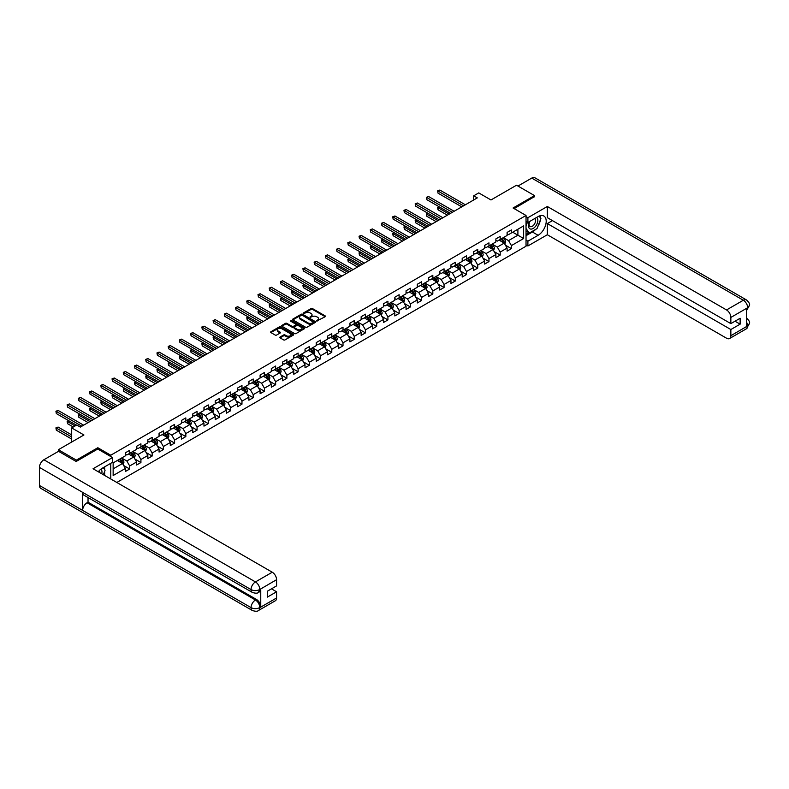 <?xml version="1.0" encoding="UTF-8"?>
<svg xmlns="http://www.w3.org/2000/svg" width="789" height="789" viewBox="0 0 789 789"><rect width="100%" height="100%" fill="white"/><g stroke="black" fill="none" stroke-linecap="round" stroke-linejoin="round"><path stroke-width="1.18" d="M316.695 321.054L325.186 316.724A0.996 0.572 0 0 0 325.186 315.906L312.474 308.568A0.996 0.572 0 0 0 311.053 308.568L303.548 312.898L303.548 313.47L305.511 312.908A3.195 1.844 0 0 1 310.038 312.908L311.093 313.519A3.195 1.844 0 0 1 312.03 314.831A3.195 1.844 0 0 1 311.093 316.133L310.126 317.267L312.079 316.705A3.195 1.844 0 0 1 316.606 316.705L317.661 317.316A3.195 1.844 0 0 1 318.598 318.618A3.195 1.844 0 0 1 317.661 319.93L316.695 321.054L316.695 320.482M280.046 337.031A0.996 0.572 0 0 0 280.046 337.85L283.616 339.911A0.996 0.572 0 0 0 285.026 339.911L293.36 335.098A0.996 0.572 0 0 0 293.36 334.28L280.647 326.942A0.996 0.572 0 0 0 279.237 326.942L270.903 331.755A0.996 0.572 0 0 0 270.903 332.573L275.203 335.059A0.996 0.572 0 0 0 276.623 335.059L280.184 332.997A0.996 0.572 0 0 0 280.184 332.179L278.053 330.946A2.673 1.539 0 0 1 277.264 329.861A2.673 1.539 0 0 1 278.921 328.431A2.673 1.539 0 0 1 281.831 328.766L290.204 333.599A2.673 1.539 0 0 1 290.983 334.694A2.673 1.539 0 0 1 289.336 336.114A2.673 1.539 0 0 1 286.427 335.779L285.026 334.97A0.996 0.572 0 0 0 283.616 334.97L280.046 337.031L280.046 337.85L283.616 335.808L283.616 334.97M534.518 196.855L534.518 195.603L516.529 185.218L490.975 199.962L478.745 192.901L473.706 195.81L477.306 197.891L80.33 427.086L76.73 425.005L71.691 427.914L71.691 442.037M97.816 449.059L97.816 447.728L76.365 460.115L58.376 449.73L83.93 434.976L71.691 427.914M97.816 447.728L110.766 455.214L526.026 215.466L526.026 246.217L116.811 482.473M534.518 195.603L513.077 207.99L526.026 215.466M305.58 327.228A0.996 0.572 0 0 0 307 327.228L315.334 322.415A0.996 0.572 0 0 0 315.334 321.596L302.621 314.259A0.996 0.572 0 0 0 301.201 314.259L292.867 319.072A0.996 0.572 0 0 0 292.867 319.88L305.58 327.228M290.707 321.212L304.337 328.766L296.013 333.569A0.996 0.572 0 0 1 294.603 333.569L281.88 326.222L281.88 325.413A0.996 0.572 0 0 0 281.88 326.222M281.88 325.413L285.45 323.352A0.996 0.572 0 0 1 286.861 323.352L292.019 326.33A0.996 0.572 0 0 0 293.429 326.33L295.796 324.96A0.996 0.572 0 0 0 295.796 324.151L290.431 321.044L291.417 320.472L304.347 327.938A0.996 0.572 0 0 1 304.347 328.757L304.347 327.938M58.376 451.387L58.376 449.73M76.365 460.115L76.365 461.358M110.766 478.982L110.766 463.311M110.766 456.545L110.766 455.214M123.686 465.54L129.702 469.011L129.702 465.974L136.605 461.989L136.605 465.017L140.925 462.522L140.925 459.494L147.839 455.5L147.839 458.537L152.149 456.042L152.149 453.014L159.062 449.02L159.062 452.058L163.382 449.562L163.382 446.525L170.286 442.54L170.286 445.568L174.606 443.083L174.606 440.045L181.519 436.061L181.519 439.088L185.829 436.593L185.829 433.565L192.743 429.571L192.743 432.609L197.063 430.113L197.063 427.086L203.966 423.091L203.966 426.129L208.286 423.634L208.286 420.596L215.2 416.612L215.2 419.649L219.51 417.154L219.51 414.117L226.423 410.132L226.423 413.16L230.743 410.674L230.743 407.637L237.647 403.652L237.647 406.68L241.967 404.185L241.967 401.157L248.88 397.163L248.88 400.201L253.2 397.705L253.2 394.678L260.104 390.683L260.104 393.721L264.423 391.226L264.423 388.188L271.327 384.204L271.327 387.231L275.647 384.746L275.647 381.708L282.561 377.724L282.561 380.752L286.88 378.256L286.88 375.229L293.784 371.234L293.784 374.272L298.104 371.777L298.104 368.749L305.018 364.755L305.018 367.792L309.327 365.297L309.327 362.259L316.241 358.275L316.241 361.313L320.561 358.817L320.561 355.78L327.465 351.795L327.465 354.823L331.784 352.338L331.784 349.3L338.698 345.316L338.698 348.343L343.008 345.848L343.008 342.82L349.921 338.826L349.921 341.864L354.241 339.369L354.241 336.331L361.145 332.347L361.145 335.384L365.465 332.889L365.465 329.851L372.378 325.867L372.378 328.895L376.688 326.409L376.688 323.372L383.602 319.387L383.602 322.415L387.922 319.92L387.922 316.892L394.825 312.898L394.825 315.935L399.145 313.44L399.145 310.412L406.059 306.418L406.059 309.456L410.379 306.96L410.379 303.923L417.282 299.938L417.282 302.966L421.602 300.481L421.602 297.443L428.506 293.459L428.506 296.486L432.826 293.991L432.826 290.963L439.739 286.969L439.739 290.007L444.059 287.512L444.059 284.484L450.963 280.489L450.963 283.527L455.283 281.032L455.283 277.994L462.196 274.01L462.196 277.047L466.506 274.552L466.506 271.515L473.42 267.53L473.42 270.558L477.739 268.073L477.739 265.035L484.643 261.051L484.643 264.078L488.963 261.583L488.963 258.555L495.877 254.561L495.877 257.599L500.187 255.103L500.187 252.076L507.1 248.081L507.1 251.119L511.42 248.624L511.42 245.586L523.649 238.525L523.649 225.891L517.9 229.214L517.9 235.201L523.649 238.525M129.702 469.011L125.382 471.497L125.382 468.469L113.143 475.53L113.143 462.896L125.382 455.835L125.382 452.797L129.702 450.312L129.702 453.34L136.605 449.355L136.605 446.318L140.925 443.822L140.925 446.86L147.839 442.876L147.839 439.838L152.149 437.343L152.149 440.38L159.062 436.386L159.062 433.358L163.382 430.863L163.382 433.901L170.286 429.906L170.286 426.879L174.606 424.383L174.606 427.411L181.519 423.427L181.519 420.389L185.829 417.904L185.829 420.931L192.743 416.947L192.743 413.909L197.063 411.414L197.063 414.452L203.966 410.458L203.966 407.43L208.286 404.935L208.286 407.972L215.2 403.978L215.2 400.95L219.51 398.455L219.51 401.483L226.423 397.498L226.423 394.461L230.743 391.975L230.743 395.003L237.647 391.019L237.647 387.981L241.967 385.486L241.967 388.523L248.88 384.539L248.88 381.501L253.2 379.006L253.2 382.044L260.104 378.049L260.104 375.022L264.423 372.526L264.423 375.564L271.327 371.57L271.327 368.542L275.647 366.047L275.647 369.074L282.561 365.09L282.561 362.052L286.88 359.567L286.88 362.595L293.784 358.61L293.784 355.573L298.104 353.077L298.104 356.115L305.018 352.121L305.018 349.093L309.327 346.598L309.327 349.635L316.241 345.641L316.241 342.613L320.561 340.118L320.561 343.146L327.465 339.162L327.465 336.124L331.784 333.639L331.784 336.666L338.698 332.682L338.698 329.644L343.008 327.149L343.008 330.187L349.921 326.202L349.921 323.165L354.241 320.669L354.241 323.707L361.145 319.713L361.145 316.685L365.465 314.19L365.465 317.227L372.378 313.233L372.378 310.205L376.688 307.71L376.688 310.738L383.602 306.753L383.602 303.716L387.922 301.23L387.922 304.258L394.825 300.274L394.825 297.236L399.145 294.741L399.145 297.778L406.059 293.784L406.059 290.756L410.379 288.261L410.379 291.299L417.282 287.304L417.282 284.277L421.602 281.781L421.602 284.809L428.506 280.825L428.506 277.787L432.826 275.302L432.826 278.33L439.739 274.345L439.739 271.308L444.059 268.812L444.059 271.85L450.963 267.856L450.963 264.828L455.283 262.333L455.283 265.37L462.196 261.376L462.196 258.348L466.506 255.853L466.506 258.881L473.42 254.896L473.42 251.859L477.739 249.373L477.739 252.401L484.643 248.417L484.643 245.379L488.963 242.884L488.963 245.921L495.877 241.937L495.877 238.899L500.187 236.404L500.187 239.442L507.1 235.447L507.1 232.42L511.42 229.924L511.42 232.962L523.649 225.891M128.548 454.01L133.726 456.999L126.822 460.983L121.634 457.995M125.382 454.168L126.822 455.006L129.702 453.34M126.822 460.983L129.702 465.974M133.726 456.999L136.605 461.989M139.771 447.521L144.959 450.519L138.045 454.503L132.868 451.515M136.605 447.688L138.045 448.527L140.925 446.86M138.045 454.503L140.925 459.494M144.959 450.519L147.839 455.5M151.005 441.041L156.183 444.039L149.269 448.024L144.091 445.035M147.839 441.209L149.269 442.037L152.149 440.38M149.269 448.024L152.149 453.014M156.183 444.039L159.062 449.02M162.228 434.561L167.406 437.55L160.502 441.544L155.315 438.546M159.062 434.729L160.502 435.558L163.382 433.901M160.502 441.544L163.382 446.525M167.406 437.55L170.286 442.54M173.452 428.082L178.639 431.07L171.726 435.064L166.548 432.066M170.286 428.249L171.726 429.078L174.606 427.411M171.726 435.064L174.606 440.045M178.639 431.07L181.519 436.061M184.685 421.602L189.863 424.59L182.959 428.575L177.772 425.587M181.519 421.76L182.959 422.598L185.829 420.931M182.959 428.575L185.829 433.565M189.863 424.59L192.743 429.571M195.909 415.113L201.087 418.111L194.183 422.095L188.995 419.107M192.743 415.28L194.183 416.109L197.063 414.452M194.183 422.095L197.063 427.086M201.087 418.111L203.966 423.091M207.132 408.633L212.32 411.621L205.406 415.616L200.228 412.627M203.966 408.801L205.406 409.629L208.286 407.972M205.406 415.616L208.286 420.596M212.32 411.621L215.2 416.612M218.366 402.153L223.543 405.142L216.64 409.136L211.452 406.138M215.2 402.321L216.64 403.149L219.51 401.483M216.64 409.136L219.51 414.117M223.543 405.142L226.423 410.132M229.589 395.674L234.767 398.662L227.863 402.646L222.685 399.658M226.423 395.831L227.863 396.67L230.743 395.003M227.863 402.646L230.743 407.637M234.767 398.662L237.647 403.652M240.813 389.184L246 392.182L239.087 396.167L233.909 393.178M237.647 389.352L239.087 390.19L241.967 388.523M239.087 396.167L241.967 401.157M246 392.182L248.88 397.163M252.046 382.704L257.224 385.703L250.32 389.687L245.132 386.699M248.88 382.872L250.32 383.701L253.2 382.044M250.32 389.687L253.2 394.678M257.224 385.703L260.104 390.683M263.27 376.225L268.457 379.213L261.544 383.207L256.366 380.209M260.104 376.392L261.544 377.221L264.423 375.564M261.544 383.207L264.423 388.188M268.457 379.213L271.327 384.204M274.503 369.745L279.681 372.733L272.767 376.728L267.589 373.73M271.327 369.913L272.767 370.741L275.647 369.074M272.767 376.728L275.647 381.708M279.681 372.733L282.561 377.724M285.726 363.256L290.904 366.254L284.001 370.238L278.813 367.25M282.561 363.423L284.001 364.262L286.88 362.595M284.001 370.238L286.88 375.229M290.904 366.254L293.784 371.234M296.95 356.776L302.138 359.774L295.224 363.759L290.046 360.77M293.784 356.944L295.224 357.772L298.104 356.115M295.224 363.759L298.104 368.749M302.138 359.774L305.018 364.755M308.183 350.296L313.361 353.285L306.448 357.279L301.27 354.281M305.018 350.464L306.448 351.292L309.327 349.635M306.448 357.279L309.327 362.259M313.361 353.285L316.241 358.275M319.407 343.817L324.585 346.805L317.681 350.799L312.493 347.801M316.241 343.984L317.681 344.813L320.561 343.146M317.681 350.799L320.561 355.78M324.585 346.805L327.465 351.795M330.63 337.337L335.818 340.325L328.905 344.31L323.727 341.321M327.465 337.495L328.905 338.333L331.784 336.666M328.905 344.31L331.784 349.3M335.818 340.325L338.698 345.316M341.864 330.847L347.042 333.846L340.138 337.83L334.95 334.842M338.698 331.015L340.138 331.844L343.008 330.187M340.138 337.83L343.008 342.82M347.042 333.846L349.921 338.826M353.087 324.368L358.265 327.356L351.361 331.35L346.174 328.362M349.921 324.535L351.361 325.364L354.241 323.707M351.361 331.35L354.241 336.331M358.265 327.356L361.145 332.347M364.311 317.888L369.499 320.876L362.585 324.871L357.407 321.873M361.145 318.056L362.585 318.884L365.465 317.227M362.585 324.871L365.465 329.851M369.499 320.876L372.378 325.867M375.544 311.408L380.722 314.397L373.818 318.381L368.631 315.393M372.378 311.576L373.818 312.405L376.688 310.738M373.818 318.381L376.688 323.372M380.722 314.397L383.602 319.387M386.768 304.919L391.946 307.917L385.042 311.902L379.864 308.913M383.602 305.087L385.042 305.925L387.922 304.258M385.042 311.902L387.922 316.892M391.946 307.917L394.825 312.898M397.991 298.439L403.179 301.437L396.265 305.422L391.088 302.434M394.825 298.607L396.265 299.435L399.145 297.778M396.265 305.422L399.145 310.412M403.179 301.437L406.059 306.418M409.225 291.96L414.403 294.948L407.499 298.942L402.311 295.944M406.059 292.127L407.499 292.956L410.379 291.299M407.499 298.942L410.379 303.923M414.403 294.948L417.282 299.938M420.448 285.48L425.636 288.468L418.722 292.463L413.544 289.464M417.282 285.648L418.722 286.476L421.602 284.809M418.722 292.463L421.602 297.443M425.636 288.468L428.506 293.459M431.682 279L436.859 281.989L429.946 285.973L424.768 282.985M428.506 279.158L429.946 279.996L432.826 278.33M429.946 285.973L432.826 290.963M436.859 281.989L439.739 286.969M442.905 272.511L448.083 275.509L441.179 279.493L435.992 276.505M439.739 272.678L441.179 273.507L444.059 271.85M441.179 279.493L444.059 284.484M448.083 275.509L450.963 280.489M454.129 266.031L459.316 269.019L452.403 273.014L447.225 270.025M450.963 266.199L452.403 267.027L455.283 265.37M452.403 273.014L455.283 277.994M459.316 269.019L462.196 274.01M465.362 259.551L470.54 262.54L463.626 266.534L458.448 263.536M462.196 259.719L463.626 260.548L466.506 258.881M463.626 266.534L466.506 271.515M470.54 262.54L473.42 267.53M476.586 253.072L481.763 256.06L474.86 260.045L469.672 257.056M473.42 253.239L474.86 254.068L477.739 252.401M474.86 260.045L477.739 265.035M481.763 256.06L484.643 261.051M487.809 246.582L492.997 249.58L486.083 253.565L480.905 250.577M484.643 246.75L486.083 247.588L488.963 245.921M486.083 253.565L488.963 258.555M492.997 249.58L495.877 254.561M499.042 240.103L504.22 243.101L497.317 247.085L492.129 244.097M495.877 240.27L497.317 241.099L500.187 239.442M497.317 247.085L500.187 252.076M504.22 243.101L507.1 248.081M512.712 232.213L517.9 235.201L508.54 240.606L503.352 237.607M507.1 233.791L508.54 234.619L511.42 232.962M508.54 240.606L511.42 245.586M473.706 195.81L473.706 199.962M113.143 468.883L122.502 463.478L117.324 460.49M122.502 463.478L125.382 468.469M505.404 245.152L511.42 248.624M494.18 251.632L500.187 255.103M482.957 258.121L488.963 261.583M471.723 264.601L477.739 268.073M460.5 271.081L466.506 274.552M449.276 277.56L455.283 281.032M438.043 284.04L444.059 287.512M426.819 290.53L432.826 293.991M415.596 297.009L421.602 300.481M404.363 303.489L410.379 306.96M393.139 309.969L399.145 313.44M381.915 316.458L387.922 319.92M370.682 322.938L376.688 326.409M359.459 329.417L365.465 332.889M348.225 335.897L354.241 339.369M337.002 342.377L343.008 345.848M325.778 348.866L331.784 352.338M314.545 355.346L320.561 358.817M303.321 361.826L309.327 365.297M292.098 368.305L298.104 371.777M280.864 374.795L286.88 378.256M269.641 381.274L275.647 384.746M258.417 387.754L264.423 391.226M247.184 394.234L253.2 397.705M235.96 400.723L241.967 404.185M224.737 407.203L230.743 410.674M213.503 413.683L219.51 417.154M202.28 420.162L208.286 423.634M191.046 426.642L197.063 430.113M179.823 433.131L185.829 436.593M168.599 439.611L174.606 443.083M157.366 446.091L163.382 449.562M146.143 452.57L152.149 456.042M134.919 459.06L140.925 462.522M316.971 321.153L317.661 320.758A3.195 1.844 0 0 0 318.598 319.446L318.598 318.618M312.03 314.831L312.03 315.659A3.195 1.844 0 0 1 311.093 316.961L310.402 317.365M325.186 315.906L325.186 316.724L312.474 309.396A0.996 0.572 0 0 0 311.053 309.396L303.834 313.568M315.314 322.425L302.621 315.087A0.996 0.572 0 0 0 301.201 315.087L292.877 319.89L292.867 319.072M313.568 322.287L302.404 315.275L300.392 315.866A3.195 1.844 0 0 0 299.455 317.168A3.195 1.844 0 0 0 300.392 318.48L308.016 322.879A3.195 1.844 0 0 0 312.543 322.879L313.568 322.287L313.568 323.125L313.568 322.553M299.455 317.168L299.455 318.006A3.195 1.844 0 0 0 300.392 319.308L300.392 318.48M313.568 323.125L312.543 323.717A3.195 1.844 0 0 1 308.016 323.717L300.392 319.308M281.9 326.232L285.45 324.18L285.45 323.352M296.092 324.555L296.092 325.384A0.996 0.572 0 0 1 295.796 325.798L293.429 327.159A0.996 0.572 0 0 1 292.019 327.159L286.861 324.18A0.996 0.572 0 0 0 285.45 324.18M297.374 329.417A2.673 1.539 0 0 0 300.284 329.753A2.673 1.539 0 0 0 301.931 328.323A2.673 1.539 0 0 0 301.151 327.238L298.203 325.532A0.996 0.572 0 0 0 296.792 325.532L294.425 326.902A0.996 0.572 0 0 0 294.425 327.711L297.374 329.417L297.374 330.246A2.673 1.539 0 0 0 300.284 330.581A2.673 1.539 0 0 0 301.931 329.161L301.931 328.323M294.129 327.307L294.129 328.135A0.996 0.572 0 0 0 294.425 328.549L294.425 327.711M297.374 330.246L294.425 328.549M290.983 334.694L290.983 335.522A2.673 1.539 0 0 1 289.336 336.942A2.673 1.539 0 0 1 286.427 336.607L285.026 335.808A0.996 0.572 0 0 0 283.616 335.808M277.264 329.861L277.264 330.69A2.673 1.539 0 0 0 278.053 331.774L278.053 330.946M280.184 332.179L280.184 332.997L278.053 331.774M293.35 335.108L280.647 327.77A0.996 0.572 0 0 0 279.237 327.77L270.913 332.573L270.903 331.755M504.792 244.077L505.65 241.927A2.692 1.558 -120 0 0 504.782 239.629L503.303 237.647M500.709 241.069L499.703 239.718M439.404 206.915L438.033 207.704L438.033 209.785L447.363 215.17M501.064 238.929L502.554 240.911A2.692 1.558 60 0 1 503.323 242.539L504.191 242.036A2.692 1.558 -120 0 0 503.421 240.418L501.932 238.436M501.252 238.82L502.909 241.02A1.371 0.789 60 0 1 503.155 241.444L504.191 242.036M438.033 209.785L437.639 207.477L449.168 214.135M437.639 207.477L439.236 206.826M463.557 205.83L438.033 191.086L439.828 190.05L465.362 204.785M461.762 206.866L438.033 193.167L437.639 190.859L439.828 190.05M438.033 193.167L437.639 190.859M529.675 221.462A6.618 3.817 120 0 0 530.81 229.096A6.618 3.817 120 0 0 536.786 224.372A6.618 3.817 120 0 0 536.628 217.448M530.05 221.245A4.527 2.614 120 0 0 530.04 226.502A4.527 2.614 120 0 0 530.701 226.709A4.527 2.614 120 0 0 534.843 223.366A4.527 2.614 120 0 0 534.567 218.652A4.527 2.614 120 0 0 534.548 218.652M539.153 216.068L540.919 218.583L537.033 228.593L529.271 233.08L526.026 230.911M529.271 233.08L526.026 228.475M526.026 225.891L527.446 222.232M101.761 473.785A6.618 3.817 120 0 0 100.893 469.159M99.661 472.562A4.527 2.614 120 0 0 99.197 470.698M103.27 467.64L105.085 470.214L103.349 474.692M535.603 229.421A11.45 6.608 120 0 1 532.437 232.005L538.118 235.29A11.45 6.608 120 0 0 545.594 225.19A11.45 6.608 120 0 0 543.848 216.018A11.45 6.608 120 0 0 538.118 216.59L527.9 222.488L527.9 217.705L547.329 206.491L726.531 309.949L743.337 300.244L531.747 178.087L517.969 186.046M538.118 235.29L527.9 241.187L527.9 245.961L547.329 234.747L547.329 223.563L730.851 329.526L730.851 335.71L747.755 325.857L746.68 326.36L746.68 308.499L747.656 307.73L730.851 317.434A6.105 3.521 -120 0 0 726.531 309.949M552.438 220.614L547.329 223.563M735.023 321.212L740.131 324.161L740.131 318.263L730.851 323.618L547.329 217.665L547.329 206.491M526.026 221.403L527.9 222.488M526.026 216.63L527.9 217.705M526.026 244.886L527.9 245.961M526.026 240.103L527.9 241.187M547.329 234.747L726.531 338.205A6.105 3.521 -120 0 0 729.588 338.511A6.105 3.521 -120 0 0 730.851 335.71M531.747 178.087A6.263 3.61 -60 0 1 534.883 177.781L746.463 299.938A6.263 3.61 -60 0 0 743.337 300.244A6.105 3.521 60 0 1 747.656 307.73M730.851 323.618L730.851 317.434M740.131 324.161L730.851 329.526M534.518 196.599L514.152 208.612M537.881 226.423A11.45 6.608 120 0 0 540.347 220.072M540.524 218.02A11.45 6.608 120 0 0 540.248 215.683M532.437 232.005L526.026 235.704M526.026 234.372L528.768 232.794M526.026 231.877L526.608 231.542M746.68 322.09L747.656 325.808M746.463 318.016C748.919 320.226 749.954 321.991 749.55 323.312L747.765 325.857M746.463 299.938C748.919 302.128 749.944 303.913 749.55 305.284L747.765 307.789M252.332 592.411A6.263 3.61 -60 0 1 251.04 589.59C253.92 590.971 256.79 590.961 259.67 589.551L258.516 592.401C257.49 593.446 255.429 593.446 252.332 592.411L83.93 495.186A6.263 3.61 -60 0 1 82.628 492.356L39.45 467.423A6.263 3.61 -60 0 1 43.878 459.76L58.524 451.308L76.158 461.486L97.747 449.02L112.502 457.541L112.502 462.315L102.274 468.212A11.45 6.608 120 0 0 98.27 471.763M112.502 457.541L93.063 468.755L272.264 572.222A6.105 3.521 60 0 1 276.584 579.698L276.584 585.892L267.303 591.247L267.303 597.145L276.584 591.789L276.584 597.983A6.105 3.521 60 0 1 275.322 600.774L258.516 610.479A6.105 3.521 -120 0 0 259.778 607.678L276.584 597.983M104.404 475.303L106.811 476.694M104.651 475.156L104.651 471.319M104.651 469.603L104.651 466.841M258.516 610.479C257.539 611.514 255.478 611.514 252.332 610.489L40.742 488.322A6.263 3.61 -60 0 1 39.45 485.462L82.628 510.394A6.263 3.61 -60 0 1 87.056 502.771L255.458 599.995L256.435 599.433A6.105 3.521 60 0 1 260.755 606.909L260.755 589.048A6.105 3.521 60 0 1 259.492 591.839L258.516 592.401M39.45 467.423L39.45 485.462M43.878 459.76L255.458 581.917A6.263 3.61 -60 0 0 251.04 589.59L82.628 492.356L82.628 510.394L251.04 607.619C253.91 609.009 256.79 609.009 259.67 607.619L259.778 607.678M276.584 591.789L271.475 588.841M88.033 497.553L88.033 502.208L256.435 599.433M88.033 502.208L87.056 502.771M493.559 250.567L494.417 248.407A2.692 1.558 -120 0 0 493.559 246.109L492.07 244.126M489.486 247.549L488.47 246.207M428.171 213.405L426.81 214.194L426.81 216.265L436.139 221.66M489.841 245.418L491.33 247.401A2.692 1.558 60 0 1 492.099 249.018L492.967 248.525A2.692 1.558 -120 0 0 492.188 246.898L490.709 244.915M490.028 245.31L491.675 247.509A1.371 0.789 60 0 1 491.932 247.924L492.967 248.525M426.81 216.265L426.405 213.957L437.934 220.614M426.405 213.957L428.013 213.306M482.335 257.046L483.193 254.886A2.692 1.558 -120 0 0 482.335 252.588L480.846 250.606M478.252 254.038L477.246 252.687M416.947 219.884L415.576 220.673L415.576 222.745L424.916 228.139M478.617 251.898L480.097 253.88A2.692 1.558 60 0 1 480.876 255.498L481.734 255.005A2.692 1.558 -120 0 0 480.965 253.377L479.475 251.395M478.805 251.79L480.452 253.989A1.371 0.789 60 0 1 480.698 254.403L481.734 255.005M415.576 222.745L415.182 220.447L426.711 227.104M415.182 220.447L416.789 219.796M452.334 212.31L426.81 197.566L428.605 196.53L454.129 211.265M450.529 213.346L426.81 199.647L426.405 197.339L428.605 196.53M426.81 199.647L426.405 197.339M441.1 218.79L415.576 204.055L417.381 203.01L442.905 217.754M439.305 219.825L415.576 206.126L415.182 203.818L417.381 203.01M415.576 206.126L415.182 203.818M471.112 263.526L471.96 261.366A2.692 1.558 -120 0 0 471.102 259.078L469.623 257.096M467.029 260.518L466.023 259.167M405.714 226.364L404.353 227.153L404.353 229.234L413.683 234.619M467.384 258.378L468.873 260.36A2.692 1.558 60 0 1 469.642 261.987L470.51 261.484A2.692 1.558 -120 0 0 469.741 259.867L468.252 257.885M467.571 258.269L469.218 260.469A1.371 0.789 60 0 1 469.475 260.883L470.51 261.484M404.353 229.234L403.958 226.926L415.487 233.583M403.958 226.926L405.556 226.275M459.879 270.006L460.737 267.856A2.692 1.558 -120 0 0 459.879 265.558L458.389 263.575M455.805 266.998L454.789 265.646M394.49 232.844L393.119 233.633L393.119 235.714L402.459 241.099M456.16 264.857L457.65 266.84A2.692 1.558 60 0 1 458.419 268.467L459.277 267.964A2.692 1.558 -120 0 0 458.508 266.347L457.028 264.364M456.348 264.749L457.995 266.948A1.371 0.789 60 0 1 458.241 267.372L459.277 267.964M393.119 235.714L392.725 233.406L404.254 240.063M392.725 233.406L394.332 232.755M448.655 276.495L449.513 274.335A2.692 1.558 -120 0 0 448.645 272.037L447.166 270.055M444.572 273.477L443.566 272.136M383.267 239.323L381.896 240.122L381.896 242.193L391.226 247.588M444.937 271.347L446.416 273.329A2.692 1.558 60 0 1 447.195 274.947L448.053 274.454A2.692 1.558 -120 0 0 447.284 272.826L445.795 270.844M445.124 271.238L446.771 273.438A1.371 0.789 60 0 1 447.018 273.852L448.053 274.454M381.896 242.193L381.501 239.886L393.03 246.543M381.501 239.886L383.109 239.235M429.877 225.269L404.353 210.535L406.148 209.499L431.682 224.234M428.082 226.315L404.353 212.606L403.958 210.308L406.148 209.499M404.353 212.606L403.958 210.308M418.653 231.749L393.119 217.014L394.924 215.979L420.448 230.713M416.848 232.794L393.119 219.095L392.725 216.788L394.924 215.979M393.119 219.095L392.725 216.788M407.42 238.239L381.896 223.494L383.701 222.459L409.225 237.193M405.625 239.274L381.896 225.575L381.501 223.267L383.701 222.459M381.896 225.575L381.501 223.267M437.431 282.975L438.28 280.815A2.692 1.558 -120 0 0 437.422 278.517L435.932 276.535M433.348 279.957L432.342 278.616M372.033 245.813L370.672 246.602L370.672 248.673L380.002 254.068M433.703 277.827L435.193 279.809A2.692 1.558 60 0 1 435.962 281.426L436.83 280.933A2.692 1.558 -120 0 0 436.051 279.306L434.571 277.324M433.891 277.718L435.538 279.917A1.371 0.789 60 0 1 435.794 280.332L436.83 280.933M370.672 248.673L370.278 246.375L381.807 253.022M370.278 246.375L371.875 245.714M396.196 244.718L370.672 229.984L372.467 228.938L397.991 243.683M394.401 245.754L370.672 232.055L370.278 229.747L372.467 228.938M370.672 232.055L370.278 229.747M426.198 289.455L427.056 287.295A2.692 1.558 -120 0 0 426.198 284.997L424.709 283.014M422.125 286.446L421.109 285.095M360.81 252.293L359.439 253.082L359.439 255.163L368.779 260.548M422.48 284.306L423.969 286.289A2.692 1.558 60 0 1 424.738 287.916L425.596 287.413A2.692 1.558 -120 0 0 424.827 285.796L423.338 283.803M422.667 284.198L424.314 286.397A1.371 0.789 60 0 1 424.561 286.811L425.596 287.413M359.439 255.163L359.044 252.855L370.574 259.512M359.044 252.855L360.652 252.204M384.973 251.198L359.439 236.463L361.244 235.418L386.768 250.162M383.168 252.233L359.439 238.534L359.044 236.236L361.244 235.418M359.439 238.534L359.044 236.236M414.975 295.934L415.833 293.784A2.692 1.558 -120 0 0 414.965 291.486L413.485 289.504M410.891 292.926L409.885 291.575M349.586 258.772L348.215 259.561L348.215 261.642L357.545 267.027M411.256 290.786L412.736 292.768A2.692 1.558 60 0 1 413.505 294.396L414.373 293.893A2.692 1.558 -120 0 0 413.604 292.275L412.114 290.293M411.444 290.677L413.091 292.877A1.371 0.789 60 0 1 413.337 293.301L414.373 293.893M348.215 261.642L347.821 259.334L359.35 265.992M347.821 259.334L349.428 258.684M373.739 257.678L348.215 242.943L350.01 241.907L375.544 256.642M371.944 258.723L348.215 245.024L347.821 242.716L350.01 241.907M348.215 245.024L347.821 242.716M403.741 302.414L404.599 300.264A2.692 1.558 -120 0 0 403.741 297.966L402.252 295.983M399.668 299.406L398.662 298.064M338.353 265.252L336.992 266.041L336.992 268.122L346.322 273.507M400.023 297.266L401.512 299.258A2.692 1.558 60 0 1 402.282 300.875L403.149 300.372A2.692 1.558 -120 0 0 402.37 298.755L400.891 296.772M400.21 297.157L401.857 299.356A1.371 0.789 60 0 1 402.114 299.781L403.149 300.372M336.992 268.122L336.597 265.814L348.117 272.471M336.597 265.814L338.195 265.163M362.516 264.167L336.992 249.423L338.787 248.387L364.311 263.122M360.721 265.203L336.992 251.504L336.597 249.196L338.787 248.387M336.992 251.504L336.597 249.196M392.518 308.903L393.376 306.743A2.692 1.558 -120 0 0 392.518 304.446L391.028 302.463M388.444 305.885L387.429 304.544M327.129 271.741L325.758 272.53L325.758 274.602L335.098 279.996M388.799 303.755L390.279 305.738A2.692 1.558 60 0 1 391.058 307.355L391.916 306.862A2.692 1.558 -120 0 0 391.147 305.235L389.658 303.252M388.987 303.647L390.634 305.846A1.371 0.789 60 0 1 390.88 306.26L391.916 306.862M325.758 274.602L325.364 272.294L336.893 278.951M325.364 272.294L326.971 271.643M351.292 270.647L325.758 255.902L327.563 254.867L353.087 269.601M349.488 271.682L325.758 257.983L325.364 255.675L327.563 254.867M325.758 257.983L325.364 255.675M381.294 315.383L382.152 313.223A2.692 1.558 -120 0 0 381.284 310.925L379.805 308.943M377.211 312.375L376.205 311.024M315.906 278.221L314.535 279.01L314.535 281.091L323.865 286.476M377.566 310.235L379.055 312.217A2.692 1.558 60 0 1 379.825 313.835L380.692 313.341A2.692 1.558 -120 0 0 379.923 311.714L378.434 309.732M377.763 310.126L379.41 312.326A1.371 0.789 60 0 1 379.657 312.74L380.692 313.341M314.535 281.091L314.14 278.783L325.67 285.44M314.14 278.783L315.748 278.132M340.059 277.126L314.535 262.392L316.33 261.346L341.864 276.091M338.264 278.162L314.535 264.463L314.14 262.155L316.33 261.346M314.535 264.463L314.14 262.155M370.061 321.863L370.919 319.703A2.692 1.558 -120 0 0 370.061 317.415L368.571 315.432M365.988 318.855L364.972 317.503M304.672 284.701L303.311 285.49L303.311 287.571L312.641 292.956M366.343 316.714L367.832 318.697A2.692 1.558 60 0 1 368.601 320.324L369.469 319.821A2.692 1.558 -120 0 0 368.69 318.204L367.21 316.221M366.53 316.606L368.177 318.805A1.371 0.789 60 0 1 368.433 319.22L369.469 319.821M303.311 287.571L302.907 285.263L314.436 291.92M302.907 285.263L304.515 284.612M328.835 283.606L303.311 268.871L305.106 267.836L330.63 282.57M327.031 284.651L303.311 270.952L302.907 268.645L305.106 267.836M303.311 270.952L302.907 268.645M358.837 328.342L359.695 326.192A2.692 1.558 -120 0 0 358.837 323.894L357.348 321.912M354.754 325.334L353.748 323.983M293.449 291.18L292.078 291.969L292.078 294.05L301.418 299.435M355.119 323.194L356.598 325.176A2.692 1.558 60 0 1 357.378 326.804L358.236 326.301A2.692 1.558 -120 0 0 357.466 324.683L355.977 322.701M355.306 323.086L356.953 325.285A1.371 0.789 60 0 1 357.2 325.709L358.236 326.301M292.078 294.05L291.683 291.743L303.213 298.4M291.683 291.743L293.291 291.092M317.612 290.086L292.078 275.351L293.883 274.316L319.407 289.05M315.807 291.131L292.078 277.432L291.683 275.124L293.883 274.316M292.078 277.432L291.683 275.124M347.614 334.832L348.472 332.672A2.692 1.558 -120 0 0 347.604 330.374L346.124 328.392M343.531 331.814L342.525 330.473M282.225 297.66L280.854 298.459L280.854 300.53L290.184 305.925M343.886 329.684L345.375 331.666A2.692 1.558 60 0 1 346.144 333.283L347.012 332.79A2.692 1.558 -120 0 0 346.243 331.163L344.754 329.181M344.073 329.575L345.73 331.774A1.371 0.789 60 0 1 345.976 332.189L347.012 332.79M280.854 300.53L280.46 298.222L291.989 304.879M280.46 298.222L282.058 297.571M306.379 296.575L280.854 281.831L282.649 280.795L308.183 295.53M304.584 297.611L280.854 283.912L280.46 281.604L282.649 280.795M280.854 283.912L280.46 281.604M336.38 341.312L337.238 339.152A2.692 1.558 -120 0 0 336.38 336.854L334.891 334.871M332.307 338.294L331.291 336.952M270.992 304.15L269.631 304.939L269.631 307.01L278.961 312.405M332.662 336.163L334.151 338.146A2.692 1.558 60 0 1 334.921 339.763L335.789 339.27A2.692 1.558 -120 0 0 335.009 337.643L333.53 335.66M332.85 336.055L334.497 338.254A1.371 0.789 60 0 1 334.753 338.668L335.789 339.27M269.631 307.01L269.227 304.712L280.756 311.359M269.227 304.712L270.834 304.051M295.155 303.055L269.631 288.32L271.426 287.275L296.95 302.019M293.35 304.09L269.631 290.391L269.227 288.084L271.426 287.275M269.631 290.391L269.227 288.084M325.157 347.791L326.015 345.631A2.692 1.558 -120 0 0 325.157 343.333L323.668 341.351M321.074 344.783L320.068 343.432M259.768 310.629L258.397 311.418L258.397 313.499L267.737 318.884M321.439 342.643L322.918 344.625A2.692 1.558 60 0 1 323.697 346.253L324.555 345.75A2.692 1.558 -120 0 0 323.786 344.132L322.297 342.14M321.626 342.534L323.273 344.734A1.371 0.789 60 0 1 323.52 345.148L324.555 345.75M258.397 313.499L258.003 311.191L269.532 317.849M258.003 311.191L259.611 310.541M283.922 309.535L258.397 294.8L260.202 293.755L285.726 308.499M282.127 310.57L258.397 296.871L258.003 294.573L260.202 293.755M258.397 296.871L258.003 294.573M313.933 354.271L314.781 352.121A2.692 1.558 -120 0 0 313.923 349.823L312.444 347.841M309.85 351.263L308.844 349.912M248.535 317.109L247.174 317.898L247.174 319.979L256.504 325.364M310.205 349.123L311.694 351.105A2.692 1.558 60 0 1 312.464 352.732L313.332 352.229A2.692 1.558 -120 0 0 312.562 350.612L311.073 348.63M310.393 349.014L312.04 351.213A1.371 0.789 60 0 1 312.296 351.638L313.332 352.229M247.174 319.979L246.779 317.671L258.309 324.328M246.779 317.671L248.377 317.02M272.698 316.014L247.174 301.28L248.969 300.244L274.503 314.979M270.903 317.06L247.174 303.361L246.779 301.053L248.969 300.244M247.174 303.361L246.779 301.053M302.7 360.751L303.558 358.601A2.692 1.558 -120 0 0 302.7 356.303L301.211 354.32M298.627 357.742L297.611 356.401M237.311 323.589L235.941 324.378L235.941 326.459L245.28 331.844M298.982 355.602L300.471 357.595A2.692 1.558 60 0 1 301.24 359.212L302.098 358.709A2.692 1.558 -120 0 0 301.329 357.092L299.85 355.109M299.169 355.494L300.816 357.703A1.371 0.789 60 0 1 301.063 358.117L302.098 358.709M235.941 326.459L235.546 324.151L247.075 330.808M235.546 324.151L237.154 323.5M261.475 322.504L235.941 307.759L237.745 306.724L263.27 321.458M259.67 323.539L235.941 309.84L235.546 307.532L237.745 306.724M235.941 309.84L235.546 307.532M291.476 367.24L292.334 365.08A2.692 1.558 -120 0 0 291.466 362.782L289.987 360.8M287.393 364.222L286.387 362.881M226.088 330.078L224.717 330.867L224.717 332.938L234.047 338.333M287.758 362.092L289.238 364.074A2.692 1.558 60 0 1 290.017 365.692L290.875 365.199A2.692 1.558 -120 0 0 290.105 363.571L288.616 361.589M287.946 361.983L289.593 364.183A1.371 0.789 60 0 1 289.839 364.597L290.875 365.199M224.717 332.938L224.323 330.63L235.852 337.288M224.323 330.63L225.93 329.98M250.241 328.983L224.717 314.239L226.522 313.203L252.046 327.938M248.446 330.019L224.717 316.32L224.323 314.012L226.522 313.203M224.717 316.32L224.323 314.012M280.253 373.72L281.101 371.56A2.692 1.558 -120 0 0 280.243 369.262L278.754 367.279M276.17 370.712L275.164 369.36M214.855 336.558L213.494 337.347L213.494 339.428L222.823 344.813M276.525 368.571L278.014 370.554A2.692 1.558 60 0 1 278.783 372.171L279.651 371.678A2.692 1.558 -120 0 0 278.872 370.051L277.393 368.068M276.712 368.463L278.359 370.662A1.371 0.789 60 0 1 278.616 371.077L279.651 371.678M213.494 339.428L213.099 337.12L224.628 343.777M213.099 337.12L214.697 336.469M239.018 335.463L213.494 320.728L215.289 319.683L240.813 334.428M237.223 336.499L213.494 322.8L213.099 320.492L215.289 319.683M213.494 322.8L213.099 320.492M269.019 380.199L269.877 378.039A2.692 1.558 -120 0 0 269.019 375.751L267.53 373.769M264.946 377.191L263.93 375.84M203.631 343.037L202.26 343.826L202.26 345.907L211.6 351.292M265.301 375.051L266.79 377.034A2.692 1.558 60 0 1 267.56 378.661L268.418 378.158A2.692 1.558 -120 0 0 267.649 376.54L266.159 374.558M265.489 374.943L267.136 377.142A1.371 0.789 60 0 1 267.382 377.566L268.418 378.158M202.26 345.907L201.866 343.6L213.395 350.257M201.866 343.6L203.473 342.949M227.794 341.943L202.26 327.208L204.065 326.173L229.589 340.907M225.989 342.988L202.26 329.289L201.866 326.981L204.065 326.173M202.26 329.289L201.866 326.981M257.796 386.679L258.654 384.529A2.692 1.558 -120 0 0 257.786 382.231L256.307 380.249M253.713 383.671L252.707 382.32M192.408 349.517L191.037 350.306L191.037 352.387L200.367 357.772M254.078 381.531L255.557 383.513A2.692 1.558 60 0 1 256.326 385.14L257.194 384.637A2.692 1.558 -120 0 0 256.425 383.02L254.936 381.038M254.265 381.422L255.912 383.622A1.371 0.789 60 0 1 256.159 384.046L257.194 384.637M191.037 352.387L190.642 350.079L202.171 356.736M190.642 350.079L192.25 349.428M216.561 348.422L191.037 333.688L192.832 332.652L218.366 347.387M214.766 349.468L191.037 335.769L190.642 333.461L192.832 332.652M191.037 335.769L190.642 333.461M246.562 393.169L247.421 391.009A2.692 1.558 -120 0 0 246.562 388.711L245.073 386.728M242.489 390.151L241.483 388.809M181.174 355.997L179.813 356.796L179.813 358.867L189.143 364.262M242.844 388.02L244.334 390.003A2.692 1.558 60 0 1 245.103 391.62L245.971 391.127A2.692 1.558 -120 0 0 245.192 389.5L243.712 387.517M243.032 387.912L244.679 390.111A1.371 0.789 60 0 1 244.935 390.525L245.971 391.127M179.813 358.867L179.419 356.559L190.938 363.216M179.419 356.559L181.016 355.908M205.337 354.912L179.813 340.167L181.608 339.132L207.132 353.866M203.542 355.947L179.813 342.248L179.419 339.941L181.608 339.132M179.813 342.248L179.419 339.941M235.339 399.648L236.197 397.488A2.692 1.558 -120 0 0 235.339 395.19L233.85 393.208M231.266 396.63L230.25 395.289M169.951 362.486L168.58 363.275L168.58 365.346L177.919 370.741M231.621 394.5L233.1 396.482A2.692 1.558 60 0 1 233.879 398.1L234.737 397.607A2.692 1.558 -120 0 0 233.968 395.979L232.479 393.997M231.808 394.392L233.455 396.591A1.371 0.789 60 0 1 233.702 397.005L234.737 397.607M168.58 365.346L168.185 363.048L179.714 369.706M168.185 363.048L169.793 362.388M194.114 361.392L168.58 346.657L170.385 345.612L195.909 360.356M192.309 362.427L168.58 348.728L168.185 346.42L170.385 345.612M168.58 348.728L168.185 346.42M224.115 406.128L224.973 403.968A2.692 1.558 -120 0 0 224.106 401.67L222.626 399.688M220.032 403.12L219.026 401.769M158.727 368.966L157.356 369.755L157.356 371.836L166.686 377.221M220.387 400.98L221.877 402.962A2.692 1.558 60 0 1 222.646 404.589L223.514 404.086A2.692 1.558 -120 0 0 222.745 402.469L221.255 400.477M220.585 400.871L222.232 403.071A1.371 0.789 60 0 1 222.478 403.485L223.514 404.086M157.356 371.836L156.962 369.528L168.491 376.185M156.962 369.528L158.569 368.877M182.88 367.871L157.356 353.137L159.151 352.091L184.685 366.836M181.085 368.907L157.356 355.208L156.962 352.91L159.151 352.091M157.356 355.208L156.962 352.91M212.882 412.608L213.74 410.458A2.692 1.558 -120 0 0 212.882 408.16L211.393 406.177M208.809 409.599L207.793 408.248M147.494 375.446L146.133 376.235L146.133 378.316L155.463 383.701M209.164 407.459L210.653 409.442A2.692 1.558 60 0 1 211.422 411.069L212.29 410.566A2.692 1.558 -120 0 0 211.511 408.949L210.032 406.966M209.351 407.351L210.998 409.55A1.371 0.789 60 0 1 211.255 409.974L212.29 410.566M146.133 378.316L145.728 376.008L157.258 382.665M145.728 376.008L147.336 375.357M171.657 374.351L146.133 359.616L147.928 358.581L173.452 373.315M169.852 375.396L146.133 361.697L145.728 359.389L147.928 358.581M146.133 361.697L145.728 359.389M201.659 419.087L202.517 416.937A2.692 1.558 -120 0 0 201.659 414.639L200.169 412.657M197.575 416.079L196.569 414.738M136.27 381.925L134.899 382.714L134.899 384.795L144.239 390.19M197.94 413.939L199.42 415.931A2.692 1.558 60 0 1 200.199 417.549L201.057 417.046A2.692 1.558 -120 0 0 200.288 415.428L198.798 413.446M198.128 413.831L199.775 416.04A1.371 0.789 60 0 1 200.021 416.454L201.057 417.046M134.899 384.795L134.505 382.487L146.034 389.145M134.505 382.487L136.112 381.837M160.433 380.84L134.899 366.096L136.704 365.06L162.228 379.795M158.628 381.876L134.899 368.177L134.505 365.869L136.704 365.06M134.899 368.177L134.505 365.869M190.435 425.577L191.293 423.417A2.692 1.558 -120 0 0 190.425 421.119L188.946 419.137M186.352 422.559L185.346 421.218M125.047 388.415L123.676 389.204L123.676 391.275L133.006 396.67M186.707 420.429L188.196 422.411A2.692 1.558 60 0 1 188.965 424.028L189.833 423.535A2.692 1.558 -120 0 0 189.064 421.908L187.575 419.926M186.894 420.32L188.551 422.519A1.371 0.789 60 0 1 188.798 422.934L189.833 423.535M123.676 391.275L123.281 388.977L134.811 395.624M123.281 388.977L124.879 388.316M149.2 387.32L123.676 372.576L125.471 371.54L151.005 386.275M147.405 388.356L123.676 374.657L123.281 372.349L125.471 371.54M123.676 374.657L123.281 372.349M179.202 432.056L180.06 429.897A2.692 1.558 -120 0 0 179.202 427.599L177.712 425.616M175.128 429.048L174.113 427.697M113.813 394.894L112.452 395.683L112.452 397.764L121.782 403.149M175.483 426.908L176.973 428.891A2.692 1.558 60 0 1 177.742 430.508L178.61 430.015A2.692 1.558 -120 0 0 177.831 428.388L176.351 426.405M175.671 426.8L177.318 428.999A1.371 0.789 60 0 1 177.574 429.413L178.61 430.015M112.452 397.764L112.048 395.457L123.577 402.114M112.048 395.457L113.655 394.806M137.976 393.8L112.452 379.065L114.247 378.02L139.771 392.764M136.172 394.835L112.452 381.136L112.048 378.838L114.247 378.02M112.452 381.136L112.048 378.838M167.978 438.536L168.836 436.376A2.692 1.558 -120 0 0 167.978 434.088L166.489 432.106M163.895 435.528L162.889 434.177M102.59 401.374L101.219 402.163L101.219 404.244L110.559 409.629M164.26 433.388L165.739 435.37A2.692 1.558 60 0 1 166.518 436.998L167.376 436.495A2.692 1.558 -120 0 0 166.607 434.877L165.118 432.895M164.447 433.279L166.094 435.479A1.371 0.789 60 0 1 166.341 435.903L167.376 436.495M101.219 404.244L100.824 401.936L112.354 408.594M100.824 401.936L102.432 401.285M126.743 400.279L101.219 385.545L103.024 384.509L128.548 399.244M124.948 401.325L101.219 387.626L100.824 385.318L103.024 384.509M101.219 387.626L100.824 385.318M156.755 445.016L157.603 442.866A2.692 1.558 -120 0 0 156.745 440.568L155.265 438.585M152.672 442.008L151.666 440.656M91.356 407.854L89.995 408.643L89.995 410.724L99.325 416.109M153.027 439.868L154.516 441.85A2.692 1.558 60 0 1 155.285 443.477L156.153 442.974A2.692 1.558 -120 0 0 155.384 441.357L153.894 439.374M153.214 439.759L154.861 441.958A1.371 0.789 60 0 1 155.117 442.382L156.153 442.974M89.995 410.724L89.601 408.416L101.13 415.073M89.601 408.416L91.199 407.765M115.519 406.759L89.995 392.025L91.79 390.989L117.324 405.724M113.724 407.805L89.995 394.106L89.601 391.798L91.79 390.989M89.995 394.106L89.601 391.798M145.521 451.505L146.379 449.345A2.692 1.558 -120 0 0 145.521 447.047L144.032 445.065M141.448 448.487L140.432 447.146M80.133 414.343L78.762 415.132L78.762 417.203L88.102 422.598M141.803 446.357L143.292 448.339A2.692 1.558 60 0 1 144.062 449.957L144.92 449.464A2.692 1.558 -120 0 0 144.15 447.836L142.671 445.854M141.99 446.249L143.637 448.448A1.371 0.789 60 0 1 143.884 448.862L144.92 449.464M78.762 417.203L78.367 414.896L89.897 421.553M78.367 414.896L79.975 414.245M104.296 413.249L78.762 398.504L80.567 397.469L106.091 412.203M102.491 414.284L78.762 400.585L78.367 398.277L80.567 397.469M78.762 400.585L78.367 398.277M134.298 457.985L135.156 455.825A2.692 1.558 -120 0 0 134.288 453.527L132.808 451.545M130.215 454.967L129.209 453.626M68.909 420.823L67.538 421.612L67.538 423.683L73.278 426.997M130.579 452.837L132.059 454.819A2.692 1.558 60 0 1 132.838 456.436L133.696 455.943A2.692 1.558 -120 0 0 132.927 454.316L131.438 452.334M130.767 452.728L132.414 454.928A1.371 0.789 60 0 1 132.66 455.342L133.696 455.943M67.538 423.683L67.144 421.385L75.073 425.961M67.144 421.385L68.751 420.724M93.063 419.728L67.538 404.994L69.343 403.948L94.867 418.693M91.268 420.764L67.538 407.065L67.144 404.757L69.343 403.948M67.538 407.065L67.144 404.757M123.074 464.465L123.922 462.305A2.692 1.558 -120 0 0 123.064 460.017L121.575 458.024M118.991 461.457L117.985 460.105M71.691 434.897L58.11 427.056L56.315 428.092L56.315 430.173L71.691 439.049M119.346 459.316L120.835 461.299A2.692 1.558 60 0 1 121.605 462.926L122.473 462.423A2.692 1.558 -120 0 0 121.693 460.806L120.214 458.823M119.534 459.208L121.181 461.407A1.371 0.789 60 0 1 121.437 461.821L122.473 462.423M56.315 430.173L55.92 427.865L71.691 436.968M55.92 427.865L58.11 427.056M81.839 426.208L56.315 411.473L58.11 410.428L83.634 425.172M76.444 425.172L56.315 413.544L55.92 411.247L58.11 410.428M56.315 413.544L55.92 411.247M317.661 320.758L317.661 319.93M310.126 317.267L310.126 316.695M311.093 316.961L311.093 316.133M303.548 313.47L303.548 312.898M311.053 309.396L311.053 308.568M312.474 309.396L312.474 308.568M301.201 315.087L301.201 314.259M302.621 315.087L302.621 314.259M315.334 322.415L315.334 321.596M308.016 323.717L308.016 322.879M312.543 323.717L312.543 322.879M286.861 324.18L286.861 323.352M292.019 327.159L292.019 326.33M293.429 327.159L293.429 326.33M295.796 325.798L295.796 324.96M291.417 321.31L291.417 320.472M285.026 335.808L285.026 334.97M286.427 336.607L286.427 335.779M279.237 327.77L279.237 326.942M280.647 327.77L280.647 326.942M293.36 335.098L293.36 334.28M503.954 242.943L505.631 241.976M503.421 240.418L504.782 239.629M501.498 241.523L502.554 240.911M749.55 323.332L746.384 328.806A6.105 3.521 -120 0 0 747.656 326.015M746.68 310.531L747.656 307.937M260.755 606.909L259.68 607.619M276.584 579.698L259.68 589.551M259.778 589.61L260.755 589.048M259.778 589.403A6.105 3.521 60 0 0 255.458 581.917L272.264 572.222M252.332 610.489A6.263 3.61 -60 0 1 251.04 607.619A6.263 3.61 -60 0 1 255.458 599.995C258.062 601.741 259.502 604.226 259.778 607.471M492.731 249.423L494.397 248.456M492.188 246.898L493.559 246.109M490.275 248.002L491.33 247.401M481.497 255.902L483.174 254.936M480.965 253.377L482.335 252.588M479.041 254.492L480.097 253.88M470.274 262.392L471.95 261.425M469.741 259.867L471.102 259.078M467.818 260.972L468.873 260.36M459.05 268.871L460.717 267.905M458.508 266.347L459.879 265.558M456.594 267.451L457.65 266.84M447.817 275.351L449.493 274.385M447.284 272.826L448.645 272.037M445.361 273.931L446.416 273.329M436.593 281.831L438.27 280.864M436.051 279.306L437.422 278.517M434.137 280.42L435.193 279.809M425.37 288.32L427.036 287.354M424.827 285.796L426.198 284.997M422.914 286.9L423.969 286.289M414.136 294.8L415.813 293.833M413.604 292.275L414.965 291.486M411.68 293.38L412.736 292.768M402.913 301.28L404.589 300.313M402.37 298.755L403.741 297.966M400.457 299.859L401.512 299.258M391.679 307.759L393.356 306.793M391.147 305.235L392.518 304.446M389.233 306.339L390.279 305.738M380.456 314.239L382.132 313.282M379.923 311.714L381.284 310.925M378 312.829L379.055 312.217M369.232 320.728L370.899 319.762M368.69 318.204L370.061 317.415M366.777 319.308L367.832 318.697M357.999 327.208L359.676 326.242M357.466 324.683L358.837 323.894M355.543 325.788L356.598 325.176M346.775 333.688L348.452 332.721M346.243 331.163L347.604 330.374M344.32 332.268L345.375 331.666M335.552 340.167L337.219 339.201M335.009 337.643L336.38 336.854M333.096 338.757L334.151 338.146M324.318 346.657L325.995 345.69M323.786 344.132L325.157 343.333M321.863 345.237L322.918 344.625M313.095 353.137L314.772 352.17M312.562 350.612L313.923 349.823M310.639 351.716L311.694 351.105M301.871 359.616L303.538 358.65M301.329 357.092L302.7 356.303M299.416 358.196L300.471 357.595M290.638 366.096L292.315 365.129M290.105 363.571L291.466 362.782M288.182 364.686L289.238 364.074M279.414 372.576L281.091 371.619M278.872 370.051L280.243 369.262M276.959 371.165L278.014 370.554M268.191 379.065L269.858 378.099M267.649 376.54L269.019 375.751M265.735 377.645L266.79 377.034M256.958 385.545L258.634 384.578M256.425 383.02L257.786 382.231M254.502 384.125L255.557 383.513M245.734 392.025L247.411 391.058M245.192 389.5L246.562 388.711M243.278 390.604L244.334 390.003M234.501 398.504L236.177 397.538M233.968 395.979L235.339 395.19M232.055 397.094L233.1 396.482M223.277 404.994L224.954 404.027M222.745 402.469L224.106 401.67M220.821 403.573L221.877 402.962M212.054 411.473L213.72 410.507M211.511 408.949L212.882 408.16M209.598 410.053L210.653 409.442M200.82 417.953L202.497 416.986M200.288 415.428L201.659 414.639M198.364 416.533L199.42 415.931M189.597 424.433L191.273 423.466M189.064 421.908L190.425 421.119M187.141 423.022L188.196 422.411M178.373 430.912L180.04 429.956M177.831 428.388L179.202 427.599M175.917 429.502L176.973 428.891M167.14 437.402L168.816 436.435M166.607 434.877L167.978 434.088M164.684 435.982L165.739 435.37M155.916 443.882L157.593 442.915M155.384 441.357L156.745 440.568M153.46 442.461L154.516 441.85M144.693 450.361L146.359 449.395M144.15 447.836L145.521 447.047M142.237 448.941L143.292 448.339M133.459 456.841L135.136 455.874M132.927 454.316L134.288 453.527M131.004 455.431L132.059 454.819M122.236 463.33L123.912 462.364M121.693 460.806L123.064 460.017M119.78 461.91L120.835 461.299M313.775 322.839L313.775 322.001M729.588 338.511L746.384 328.806M749.55 305.304L746.384 310.728"/></g></svg>
